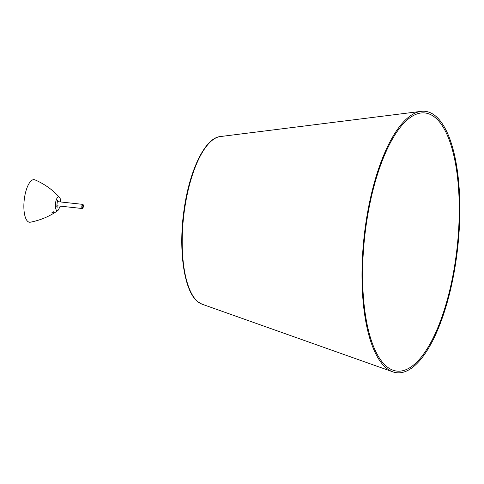 <?xml version="1.0" encoding="UTF-8"?>
<svg xmlns="http://www.w3.org/2000/svg" width="484" height="484" viewBox="0 0 484 484"><rect width="100%" height="100%" fill="white"/><g stroke="black" fill="none" stroke-linecap="round" stroke-linejoin="round"><path stroke-width="0.73" d="M453.054 274.773A129.827 46.518 -83.8 0 1 393.062 370.218A129.827 46.518 -83.8 0 1 368.778 209.3A129.827 46.518 -83.8 0 1 420.941 113.002A129.827 46.518 -83.8 0 1 453.054 274.773M453.593 275.184A131.473 47.105 -83.8 0 1 392.833 371.845A131.473 47.105 -83.8 0 1 368.245 208.882A131.473 47.105 -83.8 0 1 421.068 111.362A131.473 47.105 -83.8 0 1 453.593 275.184M52.611 212.077L54.093 211.986L51.776 212.875L52.611 212.077M52.181 212.361L53.766 211.744M57.614 200.896A3.219 1.149 -83.8 0 1 57.856 201.665M57.402 205.821A3.219 1.149 -83.8 0 1 57.003 206.517M58.013 210.431C49.882 216.257 40.668 220.178 30.365 222.204A21.423 7.677 -83.8 0 1 24.2 200.116A21.423 7.677 -83.8 0 1 34.957 179.867C42.852 183.273 49.81 187.846 55.835 193.582L59.435 197.291A6.939 2.487 -83.8 0 0 59.344 197.194A6.939 2.487 -83.8 0 0 55.478 203.661A6.939 2.487 -83.8 0 0 58.013 210.431L60.373 206.142M82.982 204.448A2.093 0.75 96.2 0 0 82.806 204.369A2.093 0.75 96.2 0 0 81.838 206.365A2.093 0.75 96.2 0 0 82.359 208.525A2.093 0.75 96.2 0 0 83.296 206.777A2.093 0.75 96.2 0 0 82.982 204.448M220.214 136.573C204.98 137.976 189.528 170.38 184.101 209.487C178.07 250.059 184.059 291.894 198.053 301.956L202.046 304.188A84.603 30.311 -83.8 0 1 198.277 302.077A84.603 30.311 -83.8 0 1 186.225 199.323A84.603 30.311 -83.8 0 1 220.214 136.573L421.068 111.362M82.921 204.756A1.767 0.635 96.2 0 0 82.02 205.96A1.767 0.635 96.2 0 0 82.25 208.138A1.767 0.635 96.2 0 0 83.151 206.934A1.767 0.635 96.2 0 0 82.921 204.756M82.443 204.871A1.609 0.575 -83.8 0 1 82.607 204.829A1.609 0.575 -83.8 0 1 82.74 204.889A1.609 0.575 -83.8 0 1 82.982 206.686A1.609 0.575 -83.8 0 1 82.262 208.029A1.609 0.575 -83.8 0 1 82.129 207.969A1.609 0.575 -83.8 0 1 82.111 207.951M202.046 304.188L392.833 371.845M60.821 201.985L60.312 198.827L59.435 197.291M56.41 206.843L57.227 207.255C56.386 207.963 57.408 199.19 57.989 200.219L57.106 200.449M82.262 208.029L82.056 205.827L82.607 204.829M82.806 204.369L57.354 201.61M82.359 208.525L56.906 205.767"/></g></svg>
